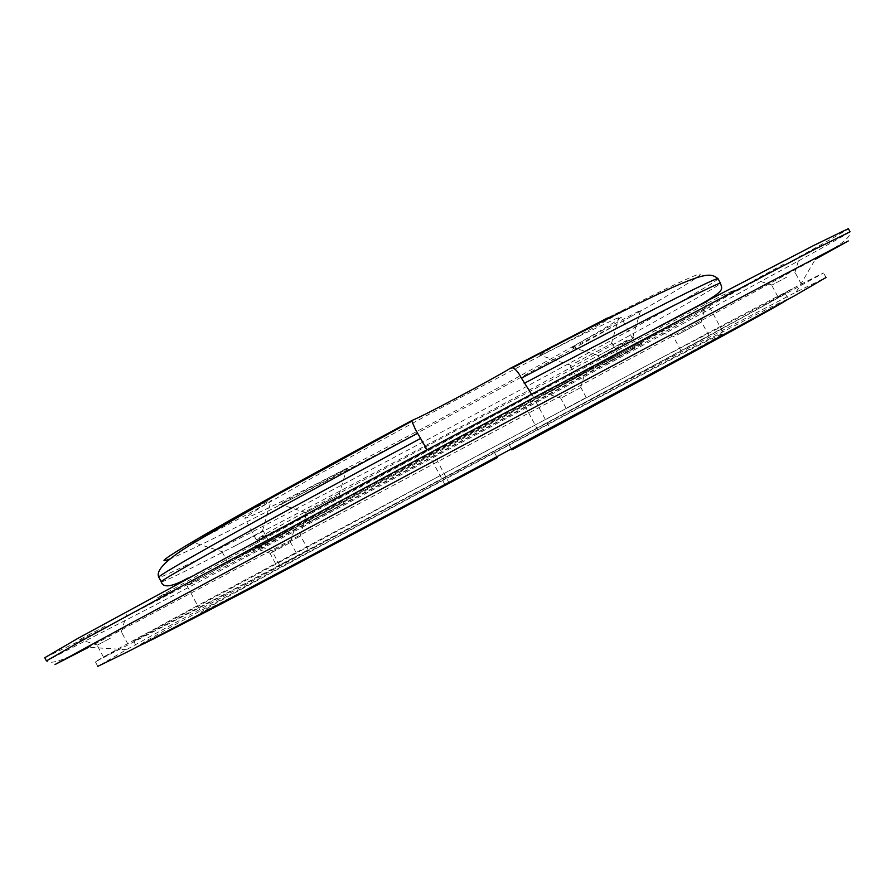 <?xml version="1.0" encoding="UTF-8"?>
<svg xmlns="http://www.w3.org/2000/svg" width="895" height="895" viewBox="0 0 895 895"><rect width="100%" height="100%" fill="white"/><g stroke="black" fill="none" stroke-linecap="round" stroke-linejoin="round"><path stroke-width="0.67" stroke-dasharray="4.47 3.36" d="M511.817 449.872L550.291 428.716L532.279 395.008L292.531 523.34L156.916 598.017L173.115 590.599L319.907 513.875L526.842 403.578L696.97 311.415L735.209 289.857L723.216 294.981L532.279 395.019L531.339 393.878M511.381 449.055L508.349 443.372L233.293 589.66L133.724 641.279L143.502 635.528L458.564 465.68L652.041 362.788L785.195 293.426C790.587 291.468 676.855 353.245 508.349 443.372M550.291 428.716L539.898 433.885L523.866 403.88L432.788 452.411C289.141 529.158 181.864 587.534 187.044 585.766C194.17 584.759 704.6 312.221 709.411 306.851C711.402 304.949 638.549 342.919 523.866 403.88M539.898 433.885C654.334 372.421 726.315 332.817 723.529 333.231C716.078 333.656 205.604 606.217 201.106 612.18C196.866 615.715 305.195 559.263 448.898 482.584L432.788 452.411M448.898 482.584L497.217 457.681M496.781 456.864L493.738 451.181M426.926 449.536L428.772 450.151M564.723 340.693C543.052 352.664 534.93 357.564 540.345 355.393C550.839 350.974 610.636 318.889 620.291 312.5C624.509 309.704 620.246 311.538 607.481 317.993C732.591 254.314 721.247 265.681 632.564 315.633L640.451 311.001C654.144 302.208 557.63 353.984 572.643 347.383C578.595 344.877 615.503 325.321 632.564 315.633C546.364 364.399 403.063 441.414 295.909 496.759L346.566 469.271C359.689 460.914 266.229 510.653 280.415 504.467L295.909 496.759C231.894 529.829 189.941 550.548 170.028 558.894M195.871 539.853C190.78 542.862 189.807 543.69 192.962 542.336C203.087 538.119 262.179 506.76 271.118 500.864C275.358 497.765 263.242 503.661 234.792 518.563M577.051 344.127C605.848 327.783 620.526 318.777 621.063 317.121L616.342 318.508L581.056 335.222C545.268 353.055 489.498 382.031 430.652 413.412L311.035 478.523L260.96 507.152L244.715 518.071C246.606 522.177 477.057 401.161 577.051 344.127M587.825 364.287L632.631 338.735L625.706 341.778C605.356 351.623 528.923 391.607 443.405 437.275C357.877 482.942 282.126 524.213 262.627 535.635L256.25 539.707C256.999 541.676 487.014 419.8 587.825 364.287M139.553 645.698L136.666 646.805L146.31 640.82L173.742 625.415L267.963 573.952L460.992 470.222L654.569 367.521L749.753 317.848L777.811 303.629L788.148 298.941L785.631 300.731M274.015 550.168L300.675 535.926L274.015 550.168M281.567 564.331L308.238 550.123L281.567 564.331M254.773 542.873L307.142 514.793L254.773 542.873M110.409 638.18L97.141 645.239L110.409 638.18M116.753 650.117L103.54 657.254L116.753 650.117M105.263 626.187L79.04 639.903L105.263 626.187M289.186 543.22L270.111 553.401L289.186 543.22M294.623 553.401L275.559 563.626L294.623 553.401M292.43 528.856L254.851 548.803L292.43 528.856M580.262 387.837L560.751 398.264L580.262 387.837M585.643 397.895L566.11 408.299L585.643 397.895M584.256 373.137L545.805 393.744L584.256 373.137M584.256 373.125L545.793 393.744L584.256 373.125M786.739 277.148L771.703 285.203L786.739 277.148M792.959 288.749L777.867 296.715L792.959 288.749M783.93 264.059L754.384 280.101L783.93 264.059M677.336 334.887L701.557 321.965L677.336 334.887M684.787 348.815L708.985 335.849L684.787 348.815M660.074 326.641L707.945 301.223L660.074 326.63M717.443 327.995C783.64 293.079 819.037 274.743 823.624 272.997L697.216 342.326L460.5 469.304L223.302 595.376L95.373 661.852C97.879 659.38 209.363 599.001 337.057 530.522L717.443 327.995M95.373 661.852L97.779 666.361L126.408 649.68C234.971 589.313 545.603 423.022 719.524 331.877L796.237 292.016L826.04 277.506L823.624 272.997M44.75 657.724L74.542 643.36L150.181 604.203L313.574 518.071C454.492 443.327 614.563 357.541 729.078 295.272C798.72 257.38 848.538 229.735 848.359 228.639M596.551 368.292C638.728 345.369 652.164 337.706 636.848 345.325L447.623 445.173L259.371 546.867C206.823 576.637 480.302 431.58 596.551 368.292M238.495 557.563L268.757 541.285L238.495 557.563M232.901 547.069L263.119 530.701L232.901 547.069M341.61 504.981L310.218 521.662L341.61 504.981M633.671 348.692L603.107 364.947L633.671 348.692M612.874 357.15L576.179 376.638L612.874 357.15M575.194 362.911L612.18 343.333L575.194 362.911M627.305 340.089L598.24 355.83L627.305 340.089M336.889 496.132L305.475 512.757L336.889 496.132M718.058 278.737C713.349 288.951 169.972 579.087 158.862 577.309M161.301 581.884C171.918 582.734 715.306 292.598 720.497 283.29M731.17 304.613L829.855 250.745C844.22 242.288 850.955 235.978 850.049 231.794C850.127 232.7 800.208 260.165 730.51 297.934C615.894 360.025 455.79 445.755 314.917 520.588L151.624 606.899L46.439 660.89C49.404 663.967 58.388 661.886 73.412 654.648L88.571 647.298C212.932 581.84 542.303 406.129 731.17 304.613M445.039 484.889L415.28 429.141M187.044 585.766L201.106 612.18M709.411 306.851L723.529 333.231M632.631 338.735L621.063 317.121M256.25 539.707L244.715 518.071M133.724 641.279L136.666 646.805M785.195 293.426L788.148 298.941M308.238 550.123L300.675 535.926M279.721 565.371L272.147 551.163M300.049 536.273L305.889 515.576M272.774 550.828L252.267 544.138M127.974 644.187L121.586 632.194M103.54 657.254L97.141 645.239M121.217 632.396L126.463 614.731M97.521 645.038L79.834 639.545M296.077 552.651L290.629 542.448M275.559 563.626L270.111 553.401M290.405 542.571L294.824 527.535M270.346 553.278L255.355 548.579M586.247 397.559L580.877 387.524M566.11 408.299L560.751 398.264M580.654 387.636L584.994 372.835M560.975 398.152L546.274 393.531M801.338 284.207L795.163 272.662M777.867 296.715L771.703 285.203M794.827 272.841L799.906 255.769M772.038 285.024L755.089 279.777M708.985 335.849L701.557 321.965M680.983 350.773L673.566 336.923M700.975 322.289L706.781 301.939M674.159 336.609L654.1 330.154M796.237 292.016L815.323 259.259M126.408 649.68L88.571 647.298M262.627 535.635L259.371 546.867M625.706 341.778L636.848 345.325M268.757 541.285L263.119 530.701M228.046 562.989L222.396 552.372M618.02 354.263L612.18 343.333M576.179 376.638L570.35 365.731M611.363 343.87L620.291 312.5M571.245 365.35L540.345 355.393M632.743 337.415L640.451 311.001M598.755 355.606L572.643 347.383M638.101 346.231L633.224 337.102M603.107 364.947L598.24 355.83M339.082 494.89L346.566 469.271M305.956 512.555L280.415 504.467M344.262 503.493L339.518 494.611M310.218 521.662L305.475 512.757M262.38 531.183L271.118 500.864M223.202 552.036L192.962 542.336M531.898 394.538L702.206 303.494M188.263 577.913L427.665 450.107"/><path stroke-width="1.34" d="M531.339 393.878L521.427 378.115C518.384 372.231 515.397 368.807 512.477 367.823L510.564 368.181C491.422 379.86 421.869 416.757 412.293 420.314L411.834 421.165L415.28 429.141L426.926 449.536M785.631 300.731C773.023 308.809 662.255 369.322 511.817 449.872L511.381 449.055M139.553 645.698C150.248 640.831 188.431 621.152 254.124 586.695L497.217 457.681L496.781 456.864M510.877 368.024L607.47 317.993L564.723 340.693M234.792 518.563L195.871 539.853C235.653 516.426 319.493 470.02 412.147 420.393M826.04 277.506L795.61 295.193L699.991 347.517L463.386 474.708L226.066 600.567L129.395 650.922L97.779 666.361M848.359 228.639L813.902 245.375L707.699 300.619L349.207 491.142L77.831 638.403L44.75 657.724L46.439 660.89L79.666 641.849L184.773 584.569L446.896 443.819L709.668 304.3L815.737 248.81L850.049 231.794L848.359 228.639M521.427 378.115C643.102 313.932 719.558 275.649 718.058 278.737L720.497 283.29C722.142 280.482 645.854 319.067 524.213 383.34M420.326 438.584C267.157 520.51 155.249 582.802 161.301 581.884L158.862 577.309C152.653 577.913 264.372 515.263 417.517 433.325M170.028 558.894C156.77 564.219 165.385 557.865 195.871 539.853M815.323 259.259L848.292 240.956L769.845 282.104L451.114 451.729L132.863 622.226L55.02 664.526L88.571 647.298M512.477 367.823C582.388 331.139 635.651 304.367 672.268 287.519C705.226 273.042 711.189 273.009 718.058 278.737M158.862 577.309C153.94 568.426 177.255 552.953 192.358 543.701L270.693 498.246L411.834 421.165M702.206 303.494C725.934 289.812 721.907 289.163 720.497 283.29M161.301 581.884C163.091 588.261 172.086 586.941 188.263 577.913"/></g></svg>

